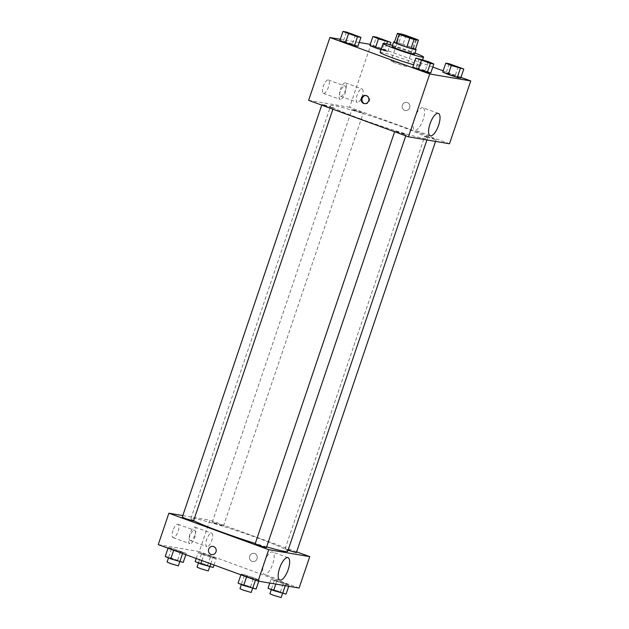 <?xml version="1.0" encoding="UTF-8"?>
<svg xmlns="http://www.w3.org/2000/svg" width="629" height="629" viewBox="0 0 629 629"><rect width="100%" height="100%" fill="white"/><g stroke="black" fill="none" stroke-linecap="round" stroke-linejoin="round"><path stroke-width="0.47" stroke-dasharray="3.15 2.36" d="M395.814 63.207A8.311 0.511 -161.3 0 1 390.939 61.052A8.311 0.511 -161.3 0 1 398.967 63.23A8.311 0.511 -161.3 0 1 406.672 66.375A8.311 0.511 -161.3 0 1 395.814 63.207M394.367 42.355L398.755 43.094L401.789 34.123M398.755 43.094A11.275 0.7 -161.3 0 1 402.961 44.392L406.004 35.421M415.392 49.172A11.275 0.7 -161.3 0 0 413.638 48.291L402.961 44.392M415.431 49.054A11.865 0.731 18.7 0 0 405.115 45.068A11.865 0.731 18.7 0 0 394.501 41.97M392.119 46.444A11.865 0.731 -161.3 0 1 392.96 46.452A11.865 0.731 -161.3 0 1 405.658 50.265A11.865 0.731 -161.3 0 1 414.605 54.055M413.638 48.291L416.673 39.32M392.472 45.406A21.362 1.321 -161.3 0 1 414.951 53.017M380.089 52.38A21.362 1.321 -161.3 0 1 400.744 57.978A21.362 1.321 -161.3 0 1 420.557 66.076A21.362 1.321 -161.3 0 1 413.56 64.74M432.783 67.067L370.245 44.352M359.214 42.481L340.289 39.273M460.971 77.367L443.162 70.857M355.401 34.988L352.366 43.959L357.917 46.326L352.366 43.959L339.904 40.429L343.355 41.011L346.398 32.032M386.764 43.865L384.413 50.815L380.993 49.699L387.865 51.405L373.304 46.082L369.852 45.5L373.304 46.082L376.346 37.111M458.226 66.69L455.192 75.661L460.743 78.027L455.192 75.661L442.73 72.123L446.181 72.712L449.224 63.733M428.278 61.611L425.243 70.59L430.794 72.956L416.233 67.633L412.781 67.051L416.233 67.633L419.276 58.662M409.668 107.787A4.151 3.868 -80.4 0 0 406.719 102.362A4.151 3.868 -80.4 0 0 402.214 105.814A4.151 3.868 -80.4 0 0 409.668 107.787A4.151 3.868 99.6 0 1 402.214 105.814A4.151 3.868 99.6 0 1 406.719 102.362A4.151 3.868 99.6 0 1 409.668 107.787M449.491 143.766L349.653 107.292L370.921 44.47M422.625 107.677A11.904 4.285 110.1 0 0 414.66 117.835A11.904 4.285 110.1 0 0 414.731 130.117A11.904 4.285 110.1 0 0 422.845 120.398A11.904 4.285 110.1 0 0 422.9 107.748A11.904 4.285 110.1 0 0 422.625 107.677M364.741 103.651A4.151 3.868 -80.4 0 0 369.671 100.302A4.151 3.868 -80.4 0 0 366.117 95.514M340.729 96.292A7.123 2.563 110.1 0 0 345.494 90.214A7.123 2.563 110.1 0 0 345.447 82.871A7.123 2.563 110.1 0 0 340.596 88.681A7.123 2.563 110.1 0 0 340.564 96.245A7.123 2.563 110.1 0 0 340.729 96.292M323.628 93.391A7.123 2.563 110.1 0 0 328.401 87.321A7.123 2.563 110.1 0 0 328.354 79.977A7.123 2.563 110.1 0 0 323.503 85.78A7.123 2.563 110.1 0 0 323.463 93.351A7.123 2.563 110.1 0 0 323.628 93.391M349.653 107.292L308.627 100.341M357.366 102.37A7.123 2.563 -69.9 0 1 357.201 102.323A7.123 2.563 -69.9 0 1 357.233 94.759A7.123 2.563 -69.9 0 1 362.084 88.948A7.123 2.563 -69.9 0 1 362.131 96.292A7.123 2.563 -69.9 0 1 357.366 102.37M340.273 99.476A7.123 2.563 -69.9 0 1 340.108 99.429A7.123 2.563 -69.9 0 1 340.14 91.865A7.123 2.563 -69.9 0 1 344.991 86.055A7.123 2.563 -69.9 0 1 345.038 93.399A7.123 2.563 -69.9 0 1 340.273 99.476M402.654 133.191L406.137 134.732L400.406 133.175L394.902 130.926L402.654 133.191M355.456 110.916L351.973 109.375L357.712 110.932L363.216 113.181L355.456 110.916M325.507 105.845L322.024 104.304L327.764 105.861L333.26 108.109L325.507 105.845M428.333 137.547L424.85 136.006L430.59 137.554L436.094 139.811L428.333 137.547M360.661 118.936A51.075 3.161 -161.3 0 1 330.681 105.68A51.075 3.161 -161.3 0 1 380.073 119.062A51.075 3.161 -161.3 0 1 427.437 138.427A51.075 3.161 -161.3 0 1 360.661 118.936M193.63 520.623A51.075 3.161 -161.3 0 1 190.933 518.548A51.075 3.161 -161.3 0 1 240.325 531.93A51.075 3.161 -161.3 0 1 287.689 551.295M266.633 546.884A51.075 3.161 -161.3 0 1 255.272 543.448M266.397 547.6L255.154 543.794M215.708 523.784L212.225 522.243L217.964 523.8L223.468 526.048L215.708 523.784M182.276 517.172L193.52 520.969M288.058 550.21L285.102 548.865L290.842 550.422L296.345 552.671M182.819 515.568L209.905 520.159L199.275 551.57L158.249 544.62M296.629 551.845L209.905 520.159M195.187 534.273A7.123 2.563 110.1 0 0 195.069 527.149A7.123 2.563 110.1 0 0 190.217 532.96A7.123 2.563 110.1 0 0 190.178 540.523A7.123 2.563 110.1 0 0 190.343 540.57A7.123 2.563 110.1 0 0 195.187 534.273M172.967 530.506A7.123 2.563 110.1 0 0 173.085 537.63A7.123 2.563 110.1 0 0 173.25 537.677A7.123 2.563 110.1 0 0 178.015 531.599A7.123 2.563 110.1 0 0 177.976 524.256A7.123 2.563 110.1 0 0 172.967 530.506M253.597 577.697L259.148 580.064L255.696 579.474L241.135 574.159L244.587 574.741L253.597 577.697L244.587 574.741L241.135 574.159L246.686 576.526L259.148 580.064L253.597 577.697L250.554 586.668L238.092 583.13M283.545 582.769L289.096 585.135L285.645 584.553L271.083 579.23L283.545 582.769L271.083 579.23L285.645 584.553L289.096 585.135L283.545 582.769L280.51 591.747L268.048 588.209M210.668 556.146L216.219 558.513L212.767 557.923L198.206 552.608L201.657 553.19L210.668 556.146L201.657 553.19L198.206 552.608L203.757 554.975L216.219 558.513L210.668 556.146L207.633 565.117L195.171 561.579M299.105 588.044L199.275 551.57M173.808 549.895L168.257 547.529L171.709 548.118L186.27 553.434L173.808 549.895L186.27 553.434L171.709 548.118L168.257 547.529L173.683 550.265M206.988 546.648A7.123 2.563 -69.9 0 1 206.823 546.609A7.123 2.563 -69.9 0 1 206.855 539.037A7.123 2.563 -69.9 0 1 211.706 533.227A7.123 2.563 -69.9 0 1 211.753 540.578A7.123 2.563 -69.9 0 1 206.988 546.648M189.887 543.755A7.123 2.563 -69.9 0 1 189.722 543.708A7.123 2.563 -69.9 0 1 189.761 536.144A7.123 2.563 -69.9 0 1 194.613 530.333A7.123 2.563 -69.9 0 1 194.652 537.677A7.123 2.563 -69.9 0 1 189.887 543.755M254.698 553.544A4.151 3.868 -80.4 0 0 249.556 556.822A4.151 3.868 -80.4 0 0 257.112 558.458A4.151 3.868 -80.4 0 0 254.698 553.544A4.151 3.868 99.6 0 1 252.677 561.563A4.151 3.868 99.6 0 1 249.556 556.822A4.151 3.868 99.6 0 1 254.698 553.544M264.149 562.483A11.904 4.285 110.1 0 0 264.353 574.395A11.904 4.285 110.1 0 0 272.459 564.685A11.904 4.285 110.1 0 0 272.522 552.026A11.904 4.285 110.1 0 0 264.149 562.483M211.651 554.613L211.651 554.613A4.151 3.868 -80.4 0 0 216.156 551.161A4.151 3.868 -80.4 0 0 213.034 546.42L213.034 546.42M256.105 589.035L250.554 586.668M244.964 585.725L241.481 584.184L247.221 585.741L252.724 587.989L244.964 585.725M241.552 583.72L244.587 574.741M240.907 574.82L241.135 574.159M255.468 580.142L255.696 579.474M258.755 581.212L259.148 580.064M239.963 588.673L251.207 592.479M286.061 594.114L280.51 591.747M274.912 590.796L271.429 589.255L277.169 590.812L282.673 593.061L274.912 590.796M271.5 588.791L274.535 579.82M269.786 583.075L271.083 579.23M275.793 584.097L276.634 581.597M285.252 585.701L285.645 584.553M288.711 586.283L289.096 585.135M269.912 593.745L281.155 597.55M183.228 562.412L168.674 557.09L165.215 556.508M172.087 559.095L168.603 557.553L174.343 559.11L179.847 561.359L172.087 559.095M177.677 560.046L180.72 551.067M168.674 557.09L171.709 548.118M168.029 548.197L168.257 547.529M182.591 553.512L182.819 552.852M185.838 554.707L186.27 553.434M167.086 562.043L178.329 565.848M213.184 567.484L207.633 565.117M202.035 564.174L198.552 562.633L204.291 564.189L209.795 566.438L202.035 564.174M198.622 562.169L201.657 553.19M196.217 558.497L198.206 552.608M201.87 560.557L203.757 554.975M210.77 563.812L212.767 557.923M214.025 564.999L216.219 558.513M197.034 567.122L208.278 570.928M419.221 59.11L430.44 62.908M425.243 70.59L416.233 67.633M449.169 64.182L460.397 67.987M455.192 75.661L446.181 72.712M346.343 32.488L357.563 36.285M352.366 43.959L343.355 41.011M376.291 37.559L387.519 41.357M384.413 50.815L387.865 51.405L382.314 49.038L385.349 40.059M382.314 49.038L373.304 46.082M387.865 51.405L390.122 44.738M400.052 34.123L390.939 61.052M415.785 39.454L406.672 66.375M420.557 66.076L422.688 59.779M438.374 113.401L422.9 107.748M430.205 135.77L414.731 130.117M364.301 103.604L365.166 103.754M365.693 95.411L366.55 95.561M340.564 96.245L357.201 102.323M345.447 82.871L362.084 88.948M323.463 93.351L340.108 99.429M328.354 79.977L344.991 86.055M426.926 139.945L427.437 138.427M190.933 518.548L330.681 105.68M394.902 130.926L394.619 131.76M406.137 134.732L405.768 135.833M223.468 526.048L363.216 113.181M212.225 522.243L351.973 109.375M332.89 109.21L333.26 108.109M321.741 105.137L322.024 104.304M435.551 141.407L436.094 139.811M285.102 548.865L424.85 136.006M190.178 540.523L206.823 546.609M195.069 527.149L211.706 533.227M173.085 537.63L189.722 543.708M177.976 524.256L194.613 530.333M287.996 557.679L272.522 552.026M279.826 580.048L264.353 574.395M252.575 588.429L252.724 587.989M282.523 593.501L282.673 593.061M179.697 561.799L179.847 561.359M209.646 566.878L209.795 566.438"/><path stroke-width="0.94" d="M404.927 36.285A8.311 0.511 -161.3 0 1 400.052 34.123A8.311 0.511 -161.3 0 1 408.079 36.301A8.311 0.511 -161.3 0 1 415.785 39.454A8.311 0.511 -161.3 0 1 404.927 36.285M414.047 39.454L418.427 40.201A11.275 0.7 -161.3 0 0 416.673 39.32L406.004 35.421A11.275 0.7 -161.3 0 0 401.789 34.123L397.402 33.376A11.275 0.7 -161.3 0 0 399.163 34.257L409.833 38.157A11.275 0.7 -161.3 0 0 414.047 39.454L411.004 48.433L415.392 49.172L418.427 40.201M399.163 34.257L396.128 43.236A11.275 0.7 -161.3 0 1 394.367 42.355L397.402 33.376M396.128 43.236L406.798 47.136L409.833 38.157M411.004 48.433A11.275 0.7 -161.3 0 1 406.798 47.136M394.501 41.97A11.865 0.731 18.7 0 0 394.477 41.962A11.865 0.731 18.7 0 0 393.636 41.962A11.865 0.731 18.7 0 0 404.644 46.46A11.865 0.731 18.7 0 0 416.123 49.573A11.865 0.731 18.7 0 0 415.431 49.054M416.123 49.573L414.605 54.055A11.865 0.731 -161.3 0 1 399.085 49.526A11.865 0.731 -161.3 0 1 392.119 46.444L393.636 41.962M414.951 53.017A21.362 1.321 -161.3 0 1 423.592 57.097A21.362 1.321 -161.3 0 1 395.665 48.952A21.362 1.321 -161.3 0 1 383.132 43.401A21.362 1.321 -161.3 0 1 392.472 45.406M413.56 64.74A21.362 1.321 -161.3 0 1 392.63 57.923A21.362 1.321 -161.3 0 1 380.089 52.38L383.132 43.401M370.245 44.352L359.214 42.481M340.289 39.273L329.895 37.512L429.725 73.986L470.751 80.937L460.971 77.367M443.162 70.857L432.783 67.067M342.939 31.45L339.904 40.429L345.455 42.796L357.917 46.326L360.952 37.355L346.398 32.032L342.939 31.45L357.5 36.773L360.952 37.355M372.895 36.521L369.852 45.5L375.403 47.867L380.993 49.699L375.403 47.867L378.446 38.888L390.908 42.426L376.346 37.111L372.895 36.521L378.446 38.888M445.772 63.152L442.73 72.123L457.291 77.446L460.743 78.027L463.785 69.056L449.224 63.733L445.772 63.152L451.323 65.518L463.785 69.056M415.816 58.072L412.781 67.051L418.332 69.418L430.794 72.956L433.829 63.977L428.278 61.611L415.816 58.072L430.378 63.395L433.829 63.977M329.895 37.512L308.627 100.341L408.457 136.815L449.491 143.766L470.751 80.937M438.099 113.33A11.904 4.285 -69.9 0 1 438.374 113.401A11.904 4.285 -69.9 0 1 438.319 126.059A11.904 4.285 -69.9 0 1 430.205 135.77A11.904 4.285 -69.9 0 1 430.134 123.488A11.904 4.285 -69.9 0 1 438.099 113.33M408.457 136.815L429.725 73.986M361.361 98.179A4.151 3.868 99.6 0 1 368.814 100.153A4.151 3.868 99.6 0 1 364.301 103.604A4.151 3.868 99.6 0 1 361.361 98.179M366.117 95.514A4.151 3.868 -80.4 0 0 364.741 103.651M255.272 543.448A51.075 3.161 -161.3 0 1 220.913 531.804A51.075 3.161 -161.3 0 1 193.63 520.623M426.926 139.945L287.689 551.295A51.075 3.161 -161.3 0 1 266.633 546.884M394.619 131.76L255.154 543.794L260.658 546.043L266.397 547.6L405.768 135.833M332.89 109.21L193.52 520.969L185.759 518.705L182.276 517.172L321.741 105.137M435.551 141.407L296.345 552.671L288.058 550.21M168.879 513.209L268.709 549.683L309.743 556.634L299.105 588.044L258.079 581.094L158.249 544.62L168.879 513.209L182.819 515.568M309.743 556.634L296.629 551.845M279.622 568.136A11.904 4.285 -69.9 0 1 287.996 557.679A11.904 4.285 -69.9 0 1 287.933 570.338A11.904 4.285 -69.9 0 1 279.826 580.048A11.904 4.285 -69.9 0 1 279.622 568.136M258.079 581.094L268.709 549.683M213.034 546.42A4.151 3.868 -80.4 0 0 211.014 554.44A4.151 3.868 99.6 0 1 213.034 546.42A4.151 3.868 99.6 0 1 216.156 551.161A4.151 3.868 99.6 0 1 211.014 554.44A4.151 3.868 -80.4 0 0 211.651 554.613M240.907 574.82L238.092 583.13L243.651 585.497L256.105 589.035L258.755 581.212M243.651 585.497L246.56 576.887M252.654 588.453L255.468 580.142M252.575 588.429L251.207 592.479L243.447 590.214L239.963 588.673L241.363 584.53M269.786 583.075L268.048 588.209L273.599 590.576L286.061 594.114L288.711 586.283M273.599 590.576L275.793 584.097M282.602 593.524L285.252 585.701M282.523 593.501L281.155 597.55L273.395 595.286L269.912 593.745L271.319 589.601M168.029 548.197L165.215 556.508L170.773 558.874L183.228 562.412L185.838 554.707M170.773 558.874L173.683 550.265M179.776 561.823L182.591 553.512M179.697 561.799L178.329 565.848L170.569 563.584L167.086 562.043L168.486 557.899M196.217 558.497L195.171 561.579L200.722 563.946L213.184 567.484L214.025 564.999M200.722 563.946L201.87 560.557M209.724 566.902L210.77 563.812M209.646 566.878L208.278 570.928L200.517 568.663L197.034 567.122L198.442 562.979M430.44 62.908L419.221 59.11M412.781 67.051L418.332 69.418L421.367 60.439M418.332 69.418L427.343 72.366L430.378 63.395M427.343 72.366L430.794 72.956M422.696 60.628L419.213 59.087L424.952 60.643L430.456 62.892L422.696 60.628M460.397 68.003L449.169 64.182M442.73 72.123L448.28 74.489L451.323 65.518M448.28 74.489L457.291 77.446L460.326 68.467M457.291 77.446L460.743 78.027M349.81 34.037L346.343 32.488L352.075 34.021L357.579 36.27L349.81 34.037M357.563 36.285L346.327 32.504M339.904 40.429L345.455 42.796L348.49 33.817M345.455 42.796L354.465 45.744L357.5 36.773M354.465 45.744L357.917 46.326M387.519 41.357L379.759 39.116L376.291 37.559L382.031 39.092L387.527 41.341L376.276 37.575M369.852 45.5L375.403 47.867M386.764 43.865L387.448 41.844M390.122 44.738L390.908 42.426M422.688 59.779L423.592 57.097"/></g></svg>
